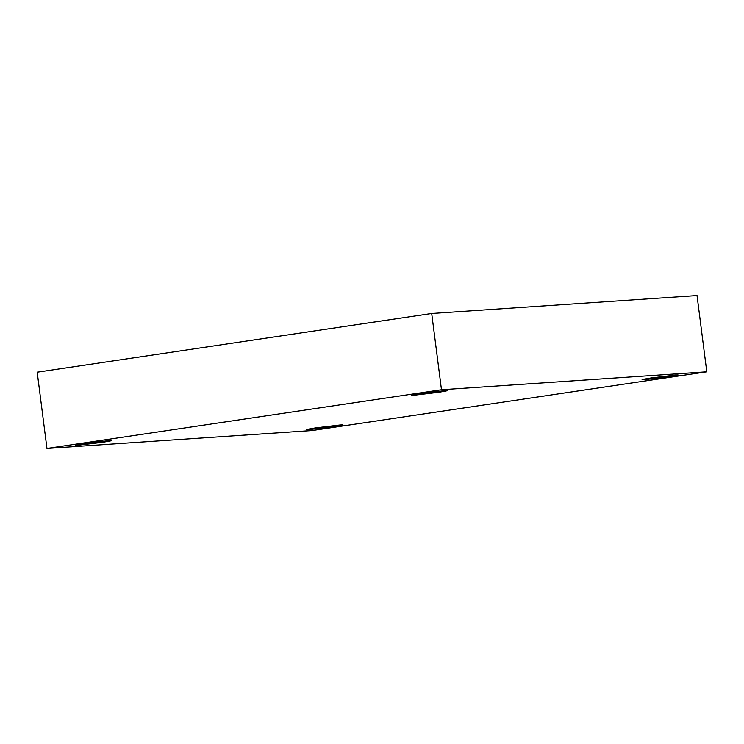<?xml version="1.0" encoding="UTF-8"?>
<svg xmlns="http://www.w3.org/2000/svg" width="744" height="744" viewBox="0 0 744 744"><rect width="100%" height="100%" fill="white"/><g stroke="black" fill="none" stroke-linecap="round" stroke-linejoin="round"><path stroke-width="1.12" d="M108.968 440.634L84.658 443.517C75.33 445.052 73.219 445.6 78.353 445.191L78.269 444.568L78.353 445.191C73.219 445.6 75.33 445.052 84.658 443.517L108.968 440.634C114.102 440.216 112 440.774 102.663 442.299L78.353 445.191L102.663 442.299C112 440.774 114.102 440.216 108.968 440.634L111.423 440.634M75.897 445.182L78.353 445.191M339.72 425.029L315.4 427.912C306.072 429.446 303.971 430.004 309.095 429.586L309.011 428.963L309.095 429.586C303.971 430.004 306.072 429.446 315.4 427.912L339.72 425.029C344.844 424.61 342.742 425.168 333.405 426.693L309.095 429.586L333.405 426.693C342.742 425.168 344.844 424.61 339.72 425.029L342.166 425.029M306.64 429.586L309.095 429.586M675.422 375.078L651.102 377.961C641.774 379.496 639.673 380.044 644.797 379.635L644.713 379.003L644.797 379.635C639.673 380.044 641.774 379.496 651.102 377.961L675.422 375.078C680.546 374.66 678.444 375.218 669.107 376.743L644.797 379.635L669.107 376.743C678.444 375.218 680.546 374.66 675.422 375.078L677.868 375.078M642.351 379.626L644.797 379.635M444.68 390.674L420.36 393.567C411.032 395.092 408.93 395.65 414.055 395.231L413.971 394.608L414.055 395.231C408.93 395.65 411.032 395.092 420.36 393.567L444.68 390.674C449.804 390.256 447.702 390.814 438.365 392.348L414.055 395.231L438.365 392.348C447.702 390.814 449.804 390.256 444.68 390.674L447.125 390.684M411.599 395.231L414.055 395.231M441.48 389.754L706.8 371.805L697.035 295.545L431.706 313.484L441.48 389.754L431.706 313.484L37.2 372.195L46.965 448.455L37.2 372.195L431.706 313.484L697.035 295.545L706.8 371.805L312.294 430.516L46.965 448.455L441.48 389.754L46.965 448.455L312.294 430.516L706.8 371.805L441.48 389.754"/></g></svg>
